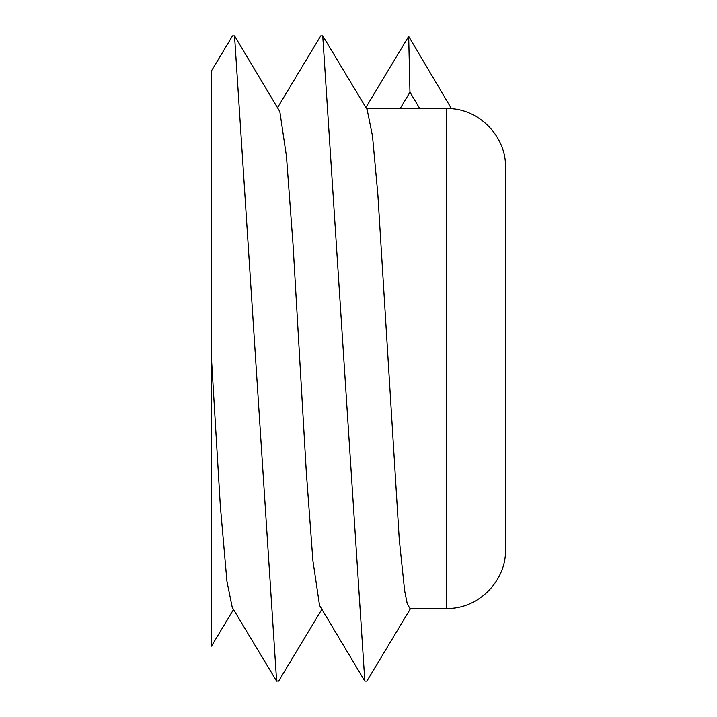 <?xml version="1.0" encoding="UTF-8"?>
<svg xmlns="http://www.w3.org/2000/svg" width="717" height="717" viewBox="0 0 717 717"><rect width="100%" height="100%" fill="white"/><g stroke="black" fill="none" stroke-linecap="round" stroke-linejoin="round"><path stroke-width="1.08" d="M505.53 358.5L505.53 167.357C506.336 135.934 478.14 107.738 446.718 108.545L446.718 608.446C478.14 609.262 506.336 581.066 505.53 549.634L505.53 358.5M409.963 92.188L419.777 108.545L400.149 108.545L409.963 92.188L408.681 36.37L365.876 107.496M451.522 108.742L408.717 36.424M211.47 70.831L232.496 35.895L234.54 35.895L276.628 681.15L278.832 680.8M277.64 107.46L320.732 35.895L322.74 35.85L364.828 681.105L366.88 681.078M211.47 358.5L211.47 70.831L211.47 646.062L211.47 358.5L220.289 505.422L226.913 581.218L232.227 607.389L276.628 681.15M364.828 681.105L319.54 605.39L312.917 560.73L306.302 471.983L293.074 245.017L286.459 156.27L279.836 111.61L234.558 35.886M322.749 35.85L367.149 109.611L372.499 136.042L377.85 194.432L399.261 539.292L404.612 590.521L407.283 603.929L409.963 608.437M446.718 109.737L446.718 505.53M446.718 211.47L446.718 142.038M410.617 608.446L366.889 681.087M321.736 609.531L278.653 681.087M233.518 609.531L211.47 646.134M409.963 608.446L446.718 608.446M366.504 108.545L400.149 108.545M419.777 108.545L446.718 108.545"/></g></svg>
